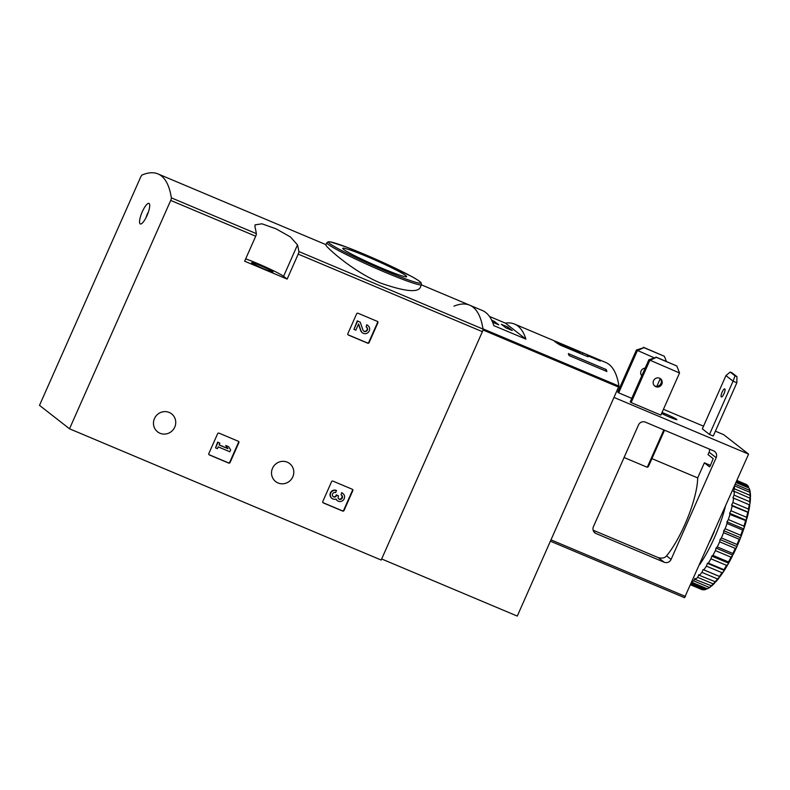<?xml version="1.0" encoding="UTF-8"?>
<svg xmlns="http://www.w3.org/2000/svg" width="790" height="790" viewBox="0 0 790 790"><rect width="100%" height="100%" fill="white"/><g stroke="black" fill="none" stroke-linecap="round" stroke-linejoin="round"><path stroke-width="1.19" d="M238.353 441.284A1.067 1.027 -52 0 1 238.876 442.647L230.078 462.506A1.067 1.027 -52 0 1 228.695 463.068L209.34 454.922A1.067 1.027 -52 0 1 208.827 453.549L217.625 433.7A1.067 1.027 -52 0 1 218.998 433.127L238.353 441.284M287.145 279.087L298.205 254.113A2.656 0.691 -67.2 0 0 298.847 251.536A209.715 54.915 -67.2 0 0 297.494 244.89L290.434 236.941L276.036 228.823L261.934 223.807L255.042 224.864L254.992 226.997A209.715 54.915 112.8 0 1 256.345 233.633A2.656 0.691 112.8 0 1 255.713 236.22L244.643 261.194L287.145 279.087L283.58 276.303A23.888 1.629 23.9 0 0 267.405 267.859A23.888 1.629 23.9 0 0 245.67 258.863M69.51 428.792L170.709 200.423A2.656 0.691 -67.2 0 0 171.341 197.836A209.715 54.915 -67.2 0 0 158 173.919A209.715 54.915 -67.2 0 0 142.091 175.005A2.656 0.691 -67.2 0 0 140.699 177L39.5 405.359L69.51 428.792L381.185 560.041L482.384 331.672A2.656 0.691 -67.2 0 0 483.016 329.084A209.715 54.915 -67.2 0 0 469.675 305.177A209.715 54.915 -67.2 0 0 453.944 306.174M154.445 418.582A11.416 10.991 -52 0 1 171.618 413.861A11.416 10.991 -52 0 1 173.257 429.622A11.416 10.991 -52 0 1 154.445 418.582M272.501 468.302A11.416 10.991 -52 0 1 289.673 463.582A11.416 10.991 -52 0 1 291.312 479.342A11.416 10.991 -52 0 1 272.501 468.302M352.31 489.267A1.067 1.027 -52 0 1 352.824 490.63L344.025 510.488A1.067 1.027 -52 0 1 342.653 511.061L323.288 502.904A1.067 1.027 -52 0 1 322.774 501.541L331.573 481.683A1.067 1.027 -52 0 1 332.946 481.11L352.31 489.267M377.383 321.402A1.067 1.027 -52 0 1 377.897 322.764L369.098 342.623A1.067 1.027 -52 0 1 367.725 343.196L348.36 335.039A1.067 1.027 -52 0 1 347.847 333.676L356.646 313.818A1.067 1.027 -52 0 1 358.018 313.245L377.383 321.402M380.464 283.018C403.216 291.016 416.379 292.705 419.974 288.083L421.485 284.676A51.765 3.535 -156.1 0 1 385.204 272.323A51.765 3.535 -156.1 0 1 326.833 242.737L325.855 244.94C324.601 245.502 351.244 270.763 380.464 283.018M147.019 215.542A11.149 2.923 -67.2 0 0 149.527 204.097A11.149 2.923 -67.2 0 0 141.943 212.55A11.149 2.923 -67.2 0 0 141.203 223.876A11.149 2.923 -67.2 0 0 147.019 215.542M382.153 268.314A34.928 2.38 -156.1 0 1 342.771 248.524A34.928 2.38 -156.1 0 1 375.665 260.315A34.928 2.38 -156.1 0 1 406.485 276.767A34.928 2.38 -156.1 0 1 382.153 268.314M264.818 269.301A11.682 0.8 -156.1 0 1 251.645 262.626A11.682 0.8 -156.1 0 1 262.645 266.625A11.682 0.8 -156.1 0 1 273.004 272.086A11.682 0.8 -156.1 0 1 264.818 269.301M148.401 211.977A6.636 1.738 -67.2 0 0 146.051 217.566M352.35 489.287A1.067 1.027 -52 0 1 352.478 490.363L343.68 510.221A1.067 1.027 -52 0 1 342.307 510.794L322.952 502.638A1.067 1.027 -52 0 1 322.913 502.618M341.112 494.866L341.626 492.664L341.112 494.866A2.419 2.33 -52 0 1 340.362 499.438A2.123 2.044 -52 0 1 338.278 496.574L338.564 495.923L336.688 495.123L336.392 495.774A2.123 2.044 -52 0 1 332.827 496.258A2.419 2.33 -52 0 1 335.73 492.595L336.244 490.402A4.542 4.375 -52 0 0 331.622 498.115L331.958 498.381A4.542 4.375 -52 0 1 336.589 490.659M341.448 495.034A2.419 2.33 -52 0 1 338.693 498.895M333.044 496.515A2.123 2.044 -52 0 0 336.056 495.518L336.343 494.856L338.564 495.923M341.971 492.93A4.542 4.375 -52 0 1 343.581 499.764A4.542 4.375 -52 0 1 336.076 499.023A4.542 4.375 -52 0 1 331.958 498.381M341.626 492.664A4.542 4.375 -52 0 1 342.584 493.227L342.929 493.493M337.34 500.653L337.004 500.386A4.542 4.375 -52 0 1 335.898 499.082M238.392 441.294A1.067 1.027 -52 0 1 238.531 442.38L229.732 462.239A1.067 1.027 -52 0 1 228.359 462.812L208.994 454.655A1.067 1.027 -52 0 1 208.955 454.635M219.126 444.839L227.619 448.424L225.723 445.491L228.419 446.627L226.059 445.757L227.955 448.681L219.077 444.948L219.867 443.151L217.991 442.361L215.542 447.881L217.428 448.671L218.218 446.873L229.791 451.752L230.65 449.816L228.754 446.893M215.542 447.881L217.645 442.094L219.867 443.151M377.423 321.421A1.067 1.027 -52 0 1 377.561 322.508L368.762 342.356A1.067 1.027 -52 0 1 367.39 342.929L348.025 334.772A1.067 1.027 -52 0 1 347.985 334.753M366.185 327.001L366.708 324.799L366.185 327.001A2.419 2.33 -52 0 1 367.044 330.635A2.419 2.33 -52 0 1 362.975 330.072L360.23 322.192L357.623 321.096L353.959 329.381L355.836 330.171L358.611 323.92L361.02 330.832A4.542 4.375 -52 0 0 368.654 331.899A4.542 4.375 -52 0 0 367.044 325.065M366.521 327.169A2.419 2.33 -52 0 1 363.558 330.971M353.959 329.381L357.287 320.829L360.23 322.192M362.413 332.788L362.077 332.521A4.542 4.375 -52 0 1 360.684 330.566L358.472 324.236M366.708 324.799A4.542 4.375 -52 0 1 367.666 325.362L368.002 325.628M554.363 341.043L555.034 341.152C553.365 340.618 554.995 341.882 559.903 344.954L587.8 356.695L589.192 356.369L600.331 361.06A209.715 54.915 -67.2 0 0 598.86 359.914L598.662 360.359M554.847 341.576L582.931 352.893L582.279 354.374M598.86 359.914L582.931 352.893M381.659 558.965L517.272 616.082L618.975 386.113A209.715 54.915 -67.2 0 0 605.673 362.442L514.537 324.068A209.715 54.915 -67.2 0 0 505.412 323.14L525.903 339.137A209.715 54.915 -67.2 0 0 514.537 324.068M618.975 386.113L482.976 328.838A209.715 54.915 -67.2 0 0 469.675 305.177L482.423 310.539A209.715 54.915 112.8 0 1 493.79 325.618L525.903 339.137M606.118 369.503A209.715 54.915 112.8 0 1 606.908 371.498L569.126 355.589A209.715 54.915 -67.2 0 0 568.336 353.594L606.118 369.503L605.495 370.895M489.454 316.425L505.412 323.14M587.721 355.224L587.187 356.438M581.381 353.999A11.682 0.8 23.9 0 0 580.018 353.091L565.364 346.336A11.682 0.8 23.9 0 0 560.159 344.766A11.682 0.8 23.9 0 0 560.653 345.269M579.514 353.209L562.51 346.05M492.585 322.241L498.796 324.848L494.264 321.313L491.696 320.236M505.877 327.84L512.256 330.516L507.723 326.981L501.344 324.295L505.877 327.84M507.111 328.354L507.723 326.981M493.651 322.685L494.264 321.313M643.899 347.649L636.424 350L617.76 392.136L618.669 392.837L637.332 350.711L643.899 347.649L664.36 356.27L666.375 361.435M643.445 347.294L664.36 356.27M636.424 350L654.031 357.742M656.865 386.31L660.252 378.647M656.352 357.366L648.886 359.726L630.213 401.863L631.121 402.564L649.795 360.438L656.352 357.366L676.823 365.987L679.538 372.969L648.886 359.726M655.898 357.021L676.823 365.987M631.121 402.564L660.875 415.096L679.538 372.969M671.105 559.389L716.165 457.696A5.313 5.115 128 0 0 713.597 450.863L645.351 422.127A5.313 5.115 128 0 0 638.488 424.981L593.418 526.683A5.313 5.115 128 0 0 595.996 533.507L664.232 562.243A5.313 5.115 128 0 0 671.105 559.389L666.572 555.854A52.565 13.766 -67.2 0 0 697.688 477.911L704.374 462.822L709.519 466.851L710.18 466.06L713.173 458.615L708.018 454.596L709.094 452.176A5.313 5.115 128 0 0 709.489 449.135M704.374 462.822L710.467 465.399M593.132 530.199L658.386 557.681C662.148 558.589 664.874 557.977 666.572 555.854M684.535 597.684L550.442 541.219L684.535 597.684L748.584 454.112L723.67 434.658L715.394 431.172M703.525 426.175L663.442 409.299M618.531 390.388L617.484 389.944M748.584 454.112L614.136 397.488M662.03 412.479A10.092 0.691 -156.1 0 1 676.625 419.322A10.092 0.691 -156.1 0 1 676.872 419.638A10.092 0.691 -156.1 0 1 671.352 417.871A10.092 0.691 -156.1 0 1 661.605 413.447M709.469 434.441L713.242 436.031L736.853 382.765L736.942 376.652L732.073 372.85L730.177 372.06L725.941 375.606L702.33 428.871L709.469 434.441L733.071 381.175L725.941 375.606M618.669 392.837L631.763 398.358M648.402 466.554L664.548 430.214L648.402 466.554L647.267 467.275L663.827 429.908M624.08 457.509L647.267 467.275M651.948 458.644L697.688 477.911M641.766 375.793A4.641 4.473 -52 0 1 645.154 368.14M654.406 385.718A4.641 4.473 128 0 0 660.075 378.45M653.557 380.701A4.641 4.473 -52 0 1 660.549 378.775A4.641 4.473 -52 0 1 661.22 385.194A4.641 4.473 -52 0 1 653.557 380.701M736.853 382.765L733.071 381.175L735.046 375.852L730.177 372.06M722.129 392.186A4.385 1.145 112.8 0 1 724.766 388.878A4.385 1.145 112.8 0 1 724.005 393.647A4.385 1.145 112.8 0 1 721.369 396.955A4.385 1.145 112.8 0 1 722.129 392.186M735.046 375.852L736.942 376.652M709.953 541.269A55.744 14.595 -67.2 0 0 714.407 531.216M690.648 584.847L701.806 589.547A57.078 14.941 -67.2 0 0 702.774 589.814L690.697 584.728M691.309 583.336L705.737 589.419A57.078 14.941 -67.2 0 1 703.969 589.844L690.875 584.324M707.178 588.748A57.078 14.941 -67.2 0 0 709.252 587.414L710.852 586.595A56.011 14.664 -67.2 0 1 708.097 588.362L707.178 588.748L691.783 582.269M709.252 587.414L693.669 580.857A57.078 14.941 -67.2 0 1 691.892 582.023M714.772 582.981A56.011 14.664 -67.2 0 1 711.701 585.904L695.319 579.524A57.078 14.941 -67.2 0 0 697.629 577.322L713.212 583.889L715.266 581.944M710.901 586.081A57.078 14.941 -67.2 0 0 713.212 583.889M719.009 577.974A56.011 14.664 -67.2 0 1 715.71 581.963L699.446 575.367A57.078 14.941 -67.2 0 0 701.925 572.365L717.508 578.932L719.996 576.67L703.831 569.837A57.078 14.941 -67.2 0 0 706.408 566.134L721.991 572.691L723.433 571.743L724.44 570.183L723.946 569.679L708.363 563.112A57.078 14.941 -67.2 0 0 710.961 558.816L726.543 565.373L727.886 564.465L728.884 562.697L728.479 561.957L712.896 555.39A57.078 14.941 -67.2 0 0 715.424 550.63L731.007 557.197L733.219 554.442L732.863 553.474L717.281 546.917A57.078 14.941 -67.2 0 0 719.68 541.831L735.263 548.398L736.408 547.677L737.297 545.663L736.991 544.498L721.408 537.931A57.078 14.941 -67.2 0 0 723.591 532.687L739.173 539.254L740.2 538.681L741 536.637L740.714 535.284L725.131 528.727A57.078 14.941 -67.2 0 0 727.037 523.474L742.62 530.031L743.528 529.646L744.21 527.631L743.933 526.13L728.35 519.563A57.078 14.941 -67.2 0 0 729.92 514.468L746.303 520.847L746.54 517.302L730.957 510.735A57.078 14.941 -67.2 0 0 732.142 505.946L748.416 512.542L748.466 509.066L732.883 502.499A57.078 14.941 -67.2 0 0 733.653 498.164L749.819 504.998A56.011 14.664 -67.2 0 1 748.792 510.765M715.029 581.924A57.078 14.941 -67.2 0 0 717.508 578.932M719.413 576.404A57.078 14.941 -67.2 0 0 721.991 572.691M723.946 569.679A57.078 14.941 -67.2 0 0 726.543 565.373M728.479 561.957A57.078 14.941 -67.2 0 0 731.007 557.197M732.863 553.474A57.078 14.941 -67.2 0 0 735.263 548.398M736.991 544.498A57.078 14.941 -67.2 0 0 739.173 539.254M740.714 535.284A57.078 14.941 -67.2 0 0 742.62 530.031M743.933 526.13A57.078 14.941 -67.2 0 0 745.503 521.025M746.54 517.302A57.078 14.941 -67.2 0 0 747.725 512.503M748.466 509.066A57.078 14.941 -67.2 0 0 749.236 504.731M749.651 501.68L734.058 495.113A57.078 14.941 -67.2 0 0 734.384 491.37L750.461 498.441A56.011 14.664 -67.2 0 1 750.026 503.428L749.651 501.68A57.078 14.941 -67.2 0 0 749.967 497.927M750.144 498.105L750.046 495.36L734.463 488.803A57.078 14.941 -67.2 0 0 734.364 486.176M750.046 495.36A57.078 14.941 -67.2 0 0 749.917 492.318L734.522 485.83M750.036 492.526L749.651 490.313L735.223 484.24M749.651 490.313A57.078 14.941 -67.2 0 0 749.078 488.052L735.984 482.542M736.764 480.774L747.468 485.287A57.078 14.941 -67.2 0 1 748.476 486.68L736.399 481.594M736.902 480.468L746.115 484.349A57.078 14.941 -67.2 0 1 746.56 484.576L736.882 480.498M705.737 589.419L707.366 588.668M719.996 576.67A56.011 14.664 -67.2 0 0 723.433 571.743M724.44 570.183A56.011 14.664 -67.2 0 0 727.886 564.465M728.884 562.697A56.011 14.664 -67.2 0 0 732.261 556.357M733.219 554.442A56.011 14.664 -67.2 0 0 736.408 547.677M737.297 545.663A56.011 14.664 -67.2 0 0 740.2 538.681M741 536.637A56.011 14.664 -67.2 0 0 743.528 529.646M744.21 527.631A56.011 14.664 -67.2 0 0 746.303 520.847M746.836 518.921A56.011 14.664 -67.2 0 0 748.416 512.542M750.5 497.108A56.011 14.664 -67.2 0 0 750.332 493.059L749.917 492.318M750.194 492.022A56.011 14.664 -67.2 0 0 749.493 489.207A56.011 14.664 -67.2 0 0 749.424 489.02L749.078 488.052L749.424 489.02M749.443 504.83L750.026 503.428M710.852 586.595L711.148 586.032M699.565 564.712A55.744 14.595 -67.2 0 0 725.358 506.508M695.319 579.524L695.012 578.32L693.669 580.857M699.446 575.367L698.903 574.616L697.629 577.322M703.831 569.837L703.08 569.58L701.925 572.365M708.363 563.112L707.425 563.339L706.408 566.134M712.896 555.39L711.79 556.101L710.961 558.816M717.281 546.917L716.056 548.082L715.424 550.63M721.408 537.931L720.085 539.531L719.68 541.831M725.131 528.727L723.759 530.692L723.591 532.687M728.35 519.563L726.968 521.854L727.037 523.474M730.957 510.735L729.614 513.263L729.92 514.468M732.883 502.499L731.609 505.205L732.142 505.946M734.058 495.113L732.903 497.907L733.653 498.164M734.463 488.803L733.446 491.597L734.384 491.37M748.14 512.167L731.609 505.205M746.145 520.225L729.614 513.263M743.499 528.806L726.968 521.854M740.289 537.654L723.759 530.692M736.616 546.492L720.085 539.531M732.587 555.044L716.056 548.082M728.321 563.063L711.79 556.101M723.956 570.301L707.425 563.339M719.611 576.532L703.08 569.58M170.709 200.423L255.713 236.22M298.205 254.113L482.384 331.672M298.847 251.536L483.016 329.084M171.341 197.836L256.345 233.633M385.461 270.891A50.441 3.437 -156.1 0 1 330.467 241.938A50.441 3.437 -156.1 0 1 408.173 274.663A50.441 3.437 -156.1 0 1 385.461 270.891M297.494 244.89L283.58 276.303M482.947 329.963L618.718 387.149M716.165 457.696L709.094 452.176M595.996 533.507L593.971 531.927M664.232 562.243L658.386 557.681M685.493 596.48L551.045 539.866M158 173.919L325.984 244.663M421.416 284.844L469.675 305.177M326.833 242.737L328.275 241.74L330.161 241.839L346.603 247.132L376.465 259.515L410.445 275.868C416.202 278.949 419.727 281.2 421.021 282.642L421.485 284.676M749.493 489.207L749.236 488.487"/></g></svg>
